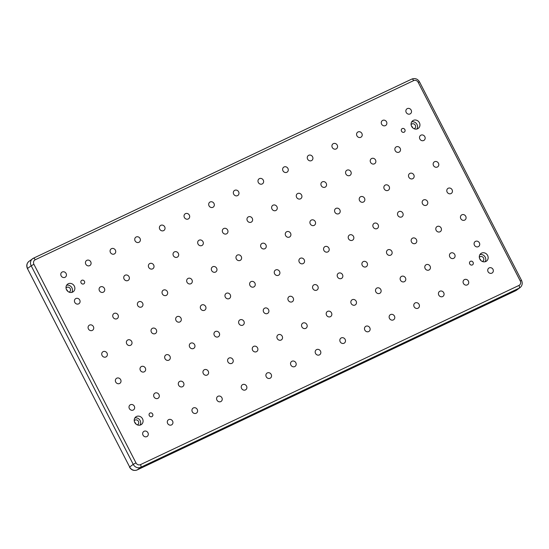 <?xml version="1.0" encoding="UTF-8"?>
<svg xmlns="http://www.w3.org/2000/svg" width="549" height="549" viewBox="0 0 549 549"><rect width="100%" height="100%" fill="white"/><g stroke="black" fill="none" stroke-linecap="round" stroke-linejoin="round"><path stroke-width="0.82" d="M66.553 289.769A4.715 4.282 53.8 0 0 73.223 291.739A4.715 4.282 53.8 0 0 74.321 286.098A4.715 4.282 53.8 0 0 67.651 284.128A4.715 4.282 53.8 0 0 66.553 289.769M71.857 292.377A4.715 4.282 53.8 0 0 71.933 287.841A4.715 4.282 53.8 0 0 66.635 285.24M69.044 292.116A2.649 2.409 53.8 0 0 70.238 288.644A2.649 2.409 53.8 0 0 66.024 287.999M67.671 291.231A2.649 2.409 53.8 0 0 66.456 289.577M134.773 422.504A4.715 4.282 53.8 0 0 141.436 424.466A4.715 4.282 53.8 0 0 142.534 418.825A4.715 4.282 53.8 0 0 135.871 416.863A4.715 4.282 53.8 0 0 134.773 422.504M140.07 425.104A4.715 4.282 53.8 0 0 140.153 420.575A4.715 4.282 53.8 0 0 134.848 417.967M137.257 424.851A2.649 2.409 53.8 0 0 138.451 421.378A2.649 2.409 53.8 0 0 134.237 420.726M135.884 423.958A2.649 2.409 53.8 0 0 134.677 422.305M411.633 126.394A4.715 4.282 53.8 0 0 418.297 128.356A4.715 4.282 53.8 0 0 419.395 122.715A4.715 4.282 53.8 0 0 412.731 120.753A4.715 4.282 53.8 0 0 411.633 126.394M416.931 128.994A4.715 4.282 53.8 0 0 417.014 124.458A4.715 4.282 53.8 0 0 411.709 121.857M414.118 128.74A2.649 2.409 53.8 0 0 415.312 125.268A2.649 2.409 53.8 0 0 411.098 124.616M412.745 127.848A2.649 2.409 53.8 0 0 411.537 126.195M479.847 259.121A4.715 4.282 53.8 0 0 486.51 261.091A4.715 4.282 53.8 0 0 487.608 255.45A4.715 4.282 53.8 0 0 480.945 253.487A4.715 4.282 53.8 0 0 479.847 259.121M485.151 261.729A4.715 4.282 53.8 0 0 485.227 257.193A4.715 4.282 53.8 0 0 479.922 254.592M482.331 261.475A2.649 2.409 53.8 0 0 483.525 257.996A2.649 2.409 53.8 0 0 479.318 257.351M480.958 260.583A2.649 2.409 53.8 0 0 479.751 258.929M81.087 282.893A2.038 1.846 53.8 0 0 84.436 281.308A2.038 1.846 53.8 0 0 81.087 282.893M149.301 415.62A2.038 1.846 53.8 0 0 152.649 414.035A2.038 1.846 53.8 0 0 149.301 415.62M469.724 263.918A2.038 1.846 53.8 0 0 473.08 262.326A2.038 1.846 53.8 0 0 469.724 263.918M401.511 131.184A2.038 1.846 53.8 0 0 404.393 132.035A2.038 1.846 53.8 0 0 404.867 129.598A2.038 1.846 53.8 0 0 401.985 128.747A2.038 1.846 53.8 0 0 401.511 131.184M406.212 112.456A3.006 2.731 53.8 0 0 410.467 113.705A3.006 2.731 53.8 0 0 411.167 110.109A3.006 2.731 53.8 0 0 406.912 108.853A3.006 2.731 53.8 0 0 406.212 112.456M419.855 139A3.006 2.731 53.8 0 0 424.109 140.256A3.006 2.731 53.8 0 0 424.809 136.653A3.006 2.731 53.8 0 0 420.555 135.404A3.006 2.731 53.8 0 0 419.855 139M433.497 165.544A3.006 2.731 53.8 0 0 437.752 166.8A3.006 2.731 53.8 0 0 438.452 163.204A3.006 2.731 53.8 0 0 434.197 161.948A3.006 2.731 53.8 0 0 433.497 165.544M447.14 192.095A3.006 2.731 53.8 0 0 451.395 193.344A3.006 2.731 53.8 0 0 452.095 189.748A3.006 2.731 53.8 0 0 447.84 188.492A3.006 2.731 53.8 0 0 447.14 192.095M460.783 218.639A3.006 2.731 53.8 0 0 465.037 219.895A3.006 2.731 53.8 0 0 465.737 216.292A3.006 2.731 53.8 0 0 460.783 218.639M474.425 245.183A3.006 2.731 53.8 0 0 478.68 246.439A3.006 2.731 53.8 0 0 479.38 242.843A3.006 2.731 53.8 0 0 475.132 241.587A3.006 2.731 53.8 0 0 474.425 245.183M488.075 271.734A3.006 2.731 53.8 0 0 493.023 269.387A3.006 2.731 53.8 0 0 488.775 268.132A3.006 2.731 53.8 0 0 488.075 271.734M381.569 124.122A3.006 2.731 53.8 0 0 385.817 125.378A3.006 2.731 53.8 0 0 386.517 121.775A3.006 2.731 53.8 0 0 381.569 124.122M463.425 283.401A3.006 2.731 53.8 0 0 467.679 284.656A3.006 2.731 53.8 0 0 468.379 281.054A3.006 2.731 53.8 0 0 464.125 279.805A3.006 2.731 53.8 0 0 463.425 283.401M356.919 135.795A3.006 2.731 53.8 0 0 361.173 137.051A3.006 2.731 53.8 0 0 361.873 133.448A3.006 2.731 53.8 0 0 357.619 132.192A3.006 2.731 53.8 0 0 356.919 135.795M438.775 295.074A3.006 2.731 53.8 0 0 443.029 296.323A3.006 2.731 53.8 0 0 443.729 292.727A3.006 2.731 53.8 0 0 439.474 291.471A3.006 2.731 53.8 0 0 438.775 295.074M332.269 147.461A3.006 2.731 53.8 0 0 336.523 148.717A3.006 2.731 53.8 0 0 337.223 145.121A3.006 2.731 53.8 0 0 332.969 143.865A3.006 2.731 53.8 0 0 332.269 147.461M414.124 306.74A3.006 2.731 53.8 0 0 418.379 307.996A3.006 2.731 53.8 0 0 419.079 304.393A3.006 2.731 53.8 0 0 414.824 303.144A3.006 2.731 53.8 0 0 414.124 306.74M307.618 159.135A3.006 2.731 53.8 0 0 311.873 160.39A3.006 2.731 53.8 0 0 312.573 156.788A3.006 2.731 53.8 0 0 308.318 155.532A3.006 2.731 53.8 0 0 307.618 159.135M389.481 318.413A3.006 2.731 53.8 0 0 394.436 316.066A3.006 2.731 53.8 0 0 390.181 314.81A3.006 2.731 53.8 0 0 389.481 318.413M282.975 170.801A3.006 2.731 53.8 0 0 287.223 172.057A3.006 2.731 53.8 0 0 287.93 168.461A3.006 2.731 53.8 0 0 283.675 167.205A3.006 2.731 53.8 0 0 282.975 170.801M364.831 330.079A3.006 2.731 53.8 0 0 369.086 331.335A3.006 2.731 53.8 0 0 369.786 327.739A3.006 2.731 53.8 0 0 365.531 326.483A3.006 2.731 53.8 0 0 364.831 330.079M258.325 182.474A3.006 2.731 53.8 0 0 262.58 183.73A3.006 2.731 53.8 0 0 263.28 180.127A3.006 2.731 53.8 0 0 259.025 178.871A3.006 2.731 53.8 0 0 258.325 182.474M340.181 341.752A3.006 2.731 53.8 0 0 344.436 343.008A3.006 2.731 53.8 0 0 345.136 339.406A3.006 2.731 53.8 0 0 340.881 338.15A3.006 2.731 53.8 0 0 340.181 341.752M233.675 194.14A3.006 2.731 53.8 0 0 237.93 195.396A3.006 2.731 53.8 0 0 238.63 191.8A3.006 2.731 53.8 0 0 234.375 190.544A3.006 2.731 53.8 0 0 233.675 194.14M315.531 353.419A3.006 2.731 53.8 0 0 319.786 354.675A3.006 2.731 53.8 0 0 320.486 351.079A3.006 2.731 53.8 0 0 316.231 349.823A3.006 2.731 53.8 0 0 315.531 353.419M209.025 205.813A3.006 2.731 53.8 0 0 213.28 207.069A3.006 2.731 53.8 0 0 213.98 203.466A3.006 2.731 53.8 0 0 209.725 202.217A3.006 2.731 53.8 0 0 209.025 205.813M290.888 365.092A3.006 2.731 53.8 0 0 295.142 366.348A3.006 2.731 53.8 0 0 295.842 362.745A3.006 2.731 53.8 0 0 291.588 361.489A3.006 2.731 53.8 0 0 290.888 365.092M184.382 217.486A3.006 2.731 53.8 0 0 188.636 218.735A3.006 2.731 53.8 0 0 189.336 215.139A3.006 2.731 53.8 0 0 185.082 213.884A3.006 2.731 53.8 0 0 184.382 217.486M266.238 376.758A3.006 2.731 53.8 0 0 270.492 378.014A3.006 2.731 53.8 0 0 271.192 374.418A3.006 2.731 53.8 0 0 266.938 373.162A3.006 2.731 53.8 0 0 266.238 376.758M159.732 229.153A3.006 2.731 53.8 0 0 163.986 230.408A3.006 2.731 53.8 0 0 164.686 226.806A3.006 2.731 53.8 0 0 160.432 225.557A3.006 2.731 53.8 0 0 159.732 229.153M241.587 388.431A3.006 2.731 53.8 0 0 245.842 389.687A3.006 2.731 53.8 0 0 246.542 386.084A3.006 2.731 53.8 0 0 242.287 384.828A3.006 2.731 53.8 0 0 241.587 388.431M135.081 240.826A3.006 2.731 53.8 0 0 139.336 242.075A3.006 2.731 53.8 0 0 140.036 238.479A3.006 2.731 53.8 0 0 135.781 237.223A3.006 2.731 53.8 0 0 135.081 240.826M216.937 400.104A3.006 2.731 53.8 0 0 221.192 401.353A3.006 2.731 53.8 0 0 221.892 397.757A3.006 2.731 53.8 0 0 217.644 396.502A3.006 2.731 53.8 0 0 216.937 400.104M110.431 252.492A3.006 2.731 53.8 0 0 114.686 253.748A3.006 2.731 53.8 0 0 115.386 250.145A3.006 2.731 53.8 0 0 110.431 252.492M192.294 411.771A3.006 2.731 53.8 0 0 196.549 413.026A3.006 2.731 53.8 0 0 197.249 409.424A3.006 2.731 53.8 0 0 192.994 408.175A3.006 2.731 53.8 0 0 192.294 411.771M85.788 264.165A3.006 2.731 53.8 0 0 90.043 265.414A3.006 2.731 53.8 0 0 90.743 261.818A3.006 2.731 53.8 0 0 86.488 260.562A3.006 2.731 53.8 0 0 85.788 264.165M167.644 423.444A3.006 2.731 53.8 0 0 171.899 424.693A3.006 2.731 53.8 0 0 172.599 421.097A3.006 2.731 53.8 0 0 168.344 419.841A3.006 2.731 53.8 0 0 167.644 423.444M61.138 275.831A3.006 2.731 53.8 0 0 65.393 277.087A3.006 2.731 53.8 0 0 66.093 273.484A3.006 2.731 53.8 0 0 61.838 272.235A3.006 2.731 53.8 0 0 61.138 275.831M74.781 302.382A3.006 2.731 53.8 0 0 79.035 303.631A3.006 2.731 53.8 0 0 79.735 300.035A3.006 2.731 53.8 0 0 75.481 298.78A3.006 2.731 53.8 0 0 74.781 302.382M88.423 328.926A3.006 2.731 53.8 0 0 92.678 330.182A3.006 2.731 53.8 0 0 93.378 326.58A3.006 2.731 53.8 0 0 89.123 325.324A3.006 2.731 53.8 0 0 88.423 328.926M102.066 355.471A3.006 2.731 53.8 0 0 106.321 356.726A3.006 2.731 53.8 0 0 107.021 353.124A3.006 2.731 53.8 0 0 102.766 351.875A3.006 2.731 53.8 0 0 102.066 355.471M115.709 382.015A3.006 2.731 53.8 0 0 119.963 383.271A3.006 2.731 53.8 0 0 120.663 379.675A3.006 2.731 53.8 0 0 116.409 378.419A3.006 2.731 53.8 0 0 115.709 382.015M129.351 408.566A3.006 2.731 53.8 0 0 133.606 409.815A3.006 2.731 53.8 0 0 134.306 406.219A3.006 2.731 53.8 0 0 130.051 404.963A3.006 2.731 53.8 0 0 129.351 408.566M395.211 150.673A3.006 2.731 53.8 0 0 400.166 148.326A3.006 2.731 53.8 0 0 395.911 147.07A3.006 2.731 53.8 0 0 395.211 150.673M408.854 177.217A3.006 2.731 53.8 0 0 413.102 178.473A3.006 2.731 53.8 0 0 413.809 174.87A3.006 2.731 53.8 0 0 409.554 173.614A3.006 2.731 53.8 0 0 408.854 177.217M422.497 203.761A3.006 2.731 53.8 0 0 426.751 205.017A3.006 2.731 53.8 0 0 427.451 201.414A3.006 2.731 53.8 0 0 423.197 200.165A3.006 2.731 53.8 0 0 422.497 203.761M436.139 230.312A3.006 2.731 53.8 0 0 440.394 231.561A3.006 2.731 53.8 0 0 441.094 227.965A3.006 2.731 53.8 0 0 436.839 226.71A3.006 2.731 53.8 0 0 436.139 230.312M449.782 256.857A3.006 2.731 53.8 0 0 454.037 258.112A3.006 2.731 53.8 0 0 454.737 254.51A3.006 2.731 53.8 0 0 450.482 253.254A3.006 2.731 53.8 0 0 449.782 256.857M370.561 162.339A3.006 2.731 53.8 0 0 374.816 163.595A3.006 2.731 53.8 0 0 375.516 159.992A3.006 2.731 53.8 0 0 371.261 158.743A3.006 2.731 53.8 0 0 370.561 162.339M384.204 188.883A3.006 2.731 53.8 0 0 388.459 190.139A3.006 2.731 53.8 0 0 389.159 186.543A3.006 2.731 53.8 0 0 384.904 185.287A3.006 2.731 53.8 0 0 384.204 188.883M397.847 215.434A3.006 2.731 53.8 0 0 402.101 216.683A3.006 2.731 53.8 0 0 402.801 213.087A3.006 2.731 53.8 0 0 398.547 211.832A3.006 2.731 53.8 0 0 397.847 215.434M411.489 241.979A3.006 2.731 53.8 0 0 415.744 243.234A3.006 2.731 53.8 0 0 416.444 239.632A3.006 2.731 53.8 0 0 412.189 238.383A3.006 2.731 53.8 0 0 411.489 241.979M425.132 268.523A3.006 2.731 53.8 0 0 429.387 269.779A3.006 2.731 53.8 0 0 430.087 266.183A3.006 2.731 53.8 0 0 425.832 264.927A3.006 2.731 53.8 0 0 425.132 268.523M345.911 174.012A3.006 2.731 53.8 0 0 350.166 175.261A3.006 2.731 53.8 0 0 350.866 171.665A3.006 2.731 53.8 0 0 346.611 170.41A3.006 2.731 53.8 0 0 345.911 174.012M359.554 200.557A3.006 2.731 53.8 0 0 363.809 201.812A3.006 2.731 53.8 0 0 364.509 198.21A3.006 2.731 53.8 0 0 360.254 196.961A3.006 2.731 53.8 0 0 359.554 200.557M373.196 227.101A3.006 2.731 53.8 0 0 377.451 228.357A3.006 2.731 53.8 0 0 378.151 224.761A3.006 2.731 53.8 0 0 373.896 223.505A3.006 2.731 53.8 0 0 373.196 227.101M386.839 253.652A3.006 2.731 53.8 0 0 391.094 254.901A3.006 2.731 53.8 0 0 391.794 251.305A3.006 2.731 53.8 0 0 387.539 250.049A3.006 2.731 53.8 0 0 386.839 253.652M400.482 280.196A3.006 2.731 53.8 0 0 404.737 281.452A3.006 2.731 53.8 0 0 405.436 277.849A3.006 2.731 53.8 0 0 401.182 276.593A3.006 2.731 53.8 0 0 400.482 280.196M321.261 185.679A3.006 2.731 53.8 0 0 325.516 186.934A3.006 2.731 53.8 0 0 326.216 183.332A3.006 2.731 53.8 0 0 321.961 182.083A3.006 2.731 53.8 0 0 321.261 185.679M334.904 212.23A3.006 2.731 53.8 0 0 339.158 213.479A3.006 2.731 53.8 0 0 339.858 209.883A3.006 2.731 53.8 0 0 335.604 208.627A3.006 2.731 53.8 0 0 334.904 212.23M348.546 238.774A3.006 2.731 53.8 0 0 352.801 240.03A3.006 2.731 53.8 0 0 353.501 236.427A3.006 2.731 53.8 0 0 349.253 235.171A3.006 2.731 53.8 0 0 348.546 238.774M362.196 265.318A3.006 2.731 53.8 0 0 366.444 266.574A3.006 2.731 53.8 0 0 367.144 262.971A3.006 2.731 53.8 0 0 362.196 265.318M375.839 291.862A3.006 2.731 53.8 0 0 380.086 293.118A3.006 2.731 53.8 0 0 380.786 289.522A3.006 2.731 53.8 0 0 376.539 288.266A3.006 2.731 53.8 0 0 375.839 291.862M296.618 197.352A3.006 2.731 53.8 0 0 301.573 195.005A3.006 2.731 53.8 0 0 297.318 193.749A3.006 2.731 53.8 0 0 296.618 197.352M310.26 223.896A3.006 2.731 53.8 0 0 314.515 225.152A3.006 2.731 53.8 0 0 315.215 221.549A3.006 2.731 53.8 0 0 310.96 220.3A3.006 2.731 53.8 0 0 310.26 223.896M323.903 250.44A3.006 2.731 53.8 0 0 328.158 251.696A3.006 2.731 53.8 0 0 328.858 248.1A3.006 2.731 53.8 0 0 324.603 246.844A3.006 2.731 53.8 0 0 323.903 250.44M337.546 276.991A3.006 2.731 53.8 0 0 341.801 278.24A3.006 2.731 53.8 0 0 342.501 274.644A3.006 2.731 53.8 0 0 338.246 273.388A3.006 2.731 53.8 0 0 337.546 276.991M351.188 303.535A3.006 2.731 53.8 0 0 355.443 304.791A3.006 2.731 53.8 0 0 356.143 301.188A3.006 2.731 53.8 0 0 351.888 299.939A3.006 2.731 53.8 0 0 351.188 303.535M271.968 209.018A3.006 2.731 53.8 0 0 276.222 210.274A3.006 2.731 53.8 0 0 276.922 206.671A3.006 2.731 53.8 0 0 272.668 205.422A3.006 2.731 53.8 0 0 271.968 209.018M285.61 235.569A3.006 2.731 53.8 0 0 289.865 236.818A3.006 2.731 53.8 0 0 290.565 233.222A3.006 2.731 53.8 0 0 286.31 231.966A3.006 2.731 53.8 0 0 285.61 235.569M299.253 262.113A3.006 2.731 53.8 0 0 303.508 263.369A3.006 2.731 53.8 0 0 304.208 259.766A3.006 2.731 53.8 0 0 299.953 258.51A3.006 2.731 53.8 0 0 299.253 262.113M312.896 288.657A3.006 2.731 53.8 0 0 317.15 289.913A3.006 2.731 53.8 0 0 317.85 286.31A3.006 2.731 53.8 0 0 313.596 285.061A3.006 2.731 53.8 0 0 312.896 288.657M326.538 315.208A3.006 2.731 53.8 0 0 330.793 316.457A3.006 2.731 53.8 0 0 331.493 312.861A3.006 2.731 53.8 0 0 327.238 311.606A3.006 2.731 53.8 0 0 326.538 315.208M247.318 220.691A3.006 2.731 53.8 0 0 251.572 221.94A3.006 2.731 53.8 0 0 252.272 218.344A3.006 2.731 53.8 0 0 248.018 217.088A3.006 2.731 53.8 0 0 247.318 220.691M260.96 247.235A3.006 2.731 53.8 0 0 265.215 248.491A3.006 2.731 53.8 0 0 265.915 244.888A3.006 2.731 53.8 0 0 261.66 243.639A3.006 2.731 53.8 0 0 260.96 247.235M274.603 273.779A3.006 2.731 53.8 0 0 278.858 275.035A3.006 2.731 53.8 0 0 279.558 271.439A3.006 2.731 53.8 0 0 275.303 270.183A3.006 2.731 53.8 0 0 274.603 273.779M288.246 300.33A3.006 2.731 53.8 0 0 292.5 301.579A3.006 2.731 53.8 0 0 293.2 297.983A3.006 2.731 53.8 0 0 288.946 296.728A3.006 2.731 53.8 0 0 288.246 300.33M301.888 326.875A3.006 2.731 53.8 0 0 306.143 328.13A3.006 2.731 53.8 0 0 306.843 324.528A3.006 2.731 53.8 0 0 302.588 323.279A3.006 2.731 53.8 0 0 301.888 326.875M222.668 232.357A3.006 2.731 53.8 0 0 226.922 233.613A3.006 2.731 53.8 0 0 227.622 230.017A3.006 2.731 53.8 0 0 223.374 228.761A3.006 2.731 53.8 0 0 222.668 232.357M236.31 258.908A3.006 2.731 53.8 0 0 240.565 260.157A3.006 2.731 53.8 0 0 241.265 256.561A3.006 2.731 53.8 0 0 237.017 255.306A3.006 2.731 53.8 0 0 236.31 258.908M249.96 285.453A3.006 2.731 53.8 0 0 254.208 286.708A3.006 2.731 53.8 0 0 254.908 283.106A3.006 2.731 53.8 0 0 250.66 281.85A3.006 2.731 53.8 0 0 249.96 285.453M263.602 311.997A3.006 2.731 53.8 0 0 267.85 313.253A3.006 2.731 53.8 0 0 268.557 309.65A3.006 2.731 53.8 0 0 264.302 308.401A3.006 2.731 53.8 0 0 263.602 311.997M277.245 338.548A3.006 2.731 53.8 0 0 282.2 336.201A3.006 2.731 53.8 0 0 277.945 334.945A3.006 2.731 53.8 0 0 277.245 338.548M198.024 244.031A3.006 2.731 53.8 0 0 202.279 245.286A3.006 2.731 53.8 0 0 202.979 241.684A3.006 2.731 53.8 0 0 198.724 240.428A3.006 2.731 53.8 0 0 198.024 244.031M211.667 270.575A3.006 2.731 53.8 0 0 215.922 271.83A3.006 2.731 53.8 0 0 216.622 268.228A3.006 2.731 53.8 0 0 212.367 266.979A3.006 2.731 53.8 0 0 211.667 270.575M225.31 297.126A3.006 2.731 53.8 0 0 229.564 298.375A3.006 2.731 53.8 0 0 230.264 294.779A3.006 2.731 53.8 0 0 226.01 293.523A3.006 2.731 53.8 0 0 225.31 297.126M238.952 323.67A3.006 2.731 53.8 0 0 243.207 324.926A3.006 2.731 53.8 0 0 243.907 321.323A3.006 2.731 53.8 0 0 239.652 320.067A3.006 2.731 53.8 0 0 238.952 323.67M252.595 350.214A3.006 2.731 53.8 0 0 256.85 351.47A3.006 2.731 53.8 0 0 257.55 347.867A3.006 2.731 53.8 0 0 253.295 346.618A3.006 2.731 53.8 0 0 252.595 350.214M173.374 255.697A3.006 2.731 53.8 0 0 177.629 256.953A3.006 2.731 53.8 0 0 178.329 253.357A3.006 2.731 53.8 0 0 174.074 252.101A3.006 2.731 53.8 0 0 173.374 255.697M187.017 282.248A3.006 2.731 53.8 0 0 191.272 283.497A3.006 2.731 53.8 0 0 191.972 279.901A3.006 2.731 53.8 0 0 187.717 278.645A3.006 2.731 53.8 0 0 187.017 282.248M200.659 308.792A3.006 2.731 53.8 0 0 204.914 310.048A3.006 2.731 53.8 0 0 205.614 306.445A3.006 2.731 53.8 0 0 201.359 305.196A3.006 2.731 53.8 0 0 200.659 308.792M214.302 335.336A3.006 2.731 53.8 0 0 218.557 336.592A3.006 2.731 53.8 0 0 219.257 332.996A3.006 2.731 53.8 0 0 215.002 331.74A3.006 2.731 53.8 0 0 214.302 335.336M227.945 361.887A3.006 2.731 53.8 0 0 232.2 363.136A3.006 2.731 53.8 0 0 232.9 359.54A3.006 2.731 53.8 0 0 228.645 358.284A3.006 2.731 53.8 0 0 227.945 361.887M148.724 267.37A3.006 2.731 53.8 0 0 152.979 268.626A3.006 2.731 53.8 0 0 153.679 265.023A3.006 2.731 53.8 0 0 149.424 263.767A3.006 2.731 53.8 0 0 148.724 267.37M162.367 293.914A3.006 2.731 53.8 0 0 166.622 295.17A3.006 2.731 53.8 0 0 167.321 291.567A3.006 2.731 53.8 0 0 163.067 290.318A3.006 2.731 53.8 0 0 162.367 293.914M176.009 320.465A3.006 2.731 53.8 0 0 180.264 321.714A3.006 2.731 53.8 0 0 180.964 318.118A3.006 2.731 53.8 0 0 176.709 316.862A3.006 2.731 53.8 0 0 176.009 320.465M189.652 347.009A3.006 2.731 53.8 0 0 193.907 348.265A3.006 2.731 53.8 0 0 194.607 344.662A3.006 2.731 53.8 0 0 190.352 343.406A3.006 2.731 53.8 0 0 189.652 347.009M203.295 373.553A3.006 2.731 53.8 0 0 207.549 374.809A3.006 2.731 53.8 0 0 208.249 371.206A3.006 2.731 53.8 0 0 203.295 373.553M124.081 279.036A3.006 2.731 53.8 0 0 128.329 280.292A3.006 2.731 53.8 0 0 129.029 276.696A3.006 2.731 53.8 0 0 124.781 275.44A3.006 2.731 53.8 0 0 124.081 279.036M137.724 305.587A3.006 2.731 53.8 0 0 142.671 303.24A3.006 2.731 53.8 0 0 138.423 301.984A3.006 2.731 53.8 0 0 137.724 305.587M151.366 332.131A3.006 2.731 53.8 0 0 155.614 333.387A3.006 2.731 53.8 0 0 156.321 329.784A3.006 2.731 53.8 0 0 152.066 328.535A3.006 2.731 53.8 0 0 151.366 332.131M165.009 358.675A3.006 2.731 53.8 0 0 169.264 359.931A3.006 2.731 53.8 0 0 169.964 356.335A3.006 2.731 53.8 0 0 165.709 355.079A3.006 2.731 53.8 0 0 165.009 358.675M178.651 385.226A3.006 2.731 53.8 0 0 182.906 386.475A3.006 2.731 53.8 0 0 183.606 382.879A3.006 2.731 53.8 0 0 179.351 381.624A3.006 2.731 53.8 0 0 178.651 385.226M99.431 290.709A3.006 2.731 53.8 0 0 103.686 291.965A3.006 2.731 53.8 0 0 104.385 288.362A3.006 2.731 53.8 0 0 100.131 287.106A3.006 2.731 53.8 0 0 99.431 290.709M113.073 317.253A3.006 2.731 53.8 0 0 117.328 318.509A3.006 2.731 53.8 0 0 118.028 314.913A3.006 2.731 53.8 0 0 113.773 313.657A3.006 2.731 53.8 0 0 113.073 317.253M126.716 343.804A3.006 2.731 53.8 0 0 130.971 345.053A3.006 2.731 53.8 0 0 131.671 341.457A3.006 2.731 53.8 0 0 127.416 340.202A3.006 2.731 53.8 0 0 126.716 343.804M140.359 370.349A3.006 2.731 53.8 0 0 144.613 371.604A3.006 2.731 53.8 0 0 145.313 368.002A3.006 2.731 53.8 0 0 141.059 366.746A3.006 2.731 53.8 0 0 140.359 370.349M154.001 396.893A3.006 2.731 53.8 0 0 158.256 398.149A3.006 2.731 53.8 0 0 158.956 394.546A3.006 2.731 53.8 0 0 154.701 393.297A3.006 2.731 53.8 0 0 154.001 396.893M142.994 435.11A3.006 2.731 53.8 0 0 147.249 436.366A3.006 2.731 53.8 0 0 147.949 432.763A3.006 2.731 53.8 0 0 143.694 431.514A3.006 2.731 53.8 0 0 142.994 435.11M27.45 268.571L129.66 466.986A5.888 5.353 53.8 0 0 137.195 469.917L140.77 467.295A5.888 5.353 -126.2 0 1 133.235 464.365L129.66 466.986L27.45 268.571C26.208 265.73 26.716 263.328 28.98 261.358A5.888 5.353 53.8 0 0 27.608 268.413L31.183 265.791A5.888 5.353 -126.2 0 1 32.549 258.744A5.888 5.353 -126.2 0 1 33.345 258.27A2.354 0.968 64.7 0 1 33.414 258.229A2.354 0.968 64.7 0 1 35.211 259.78A3.534 3.212 53.8 0 0 33.914 264.295L135.967 462.869A3.534 3.212 53.8 0 0 140.489 464.626L518.949 285.439A3.534 3.212 53.8 0 0 520.246 280.93L418.194 82.35A3.534 3.212 53.8 0 0 413.671 80.593L35.211 259.78M33.482 258.202L411.805 79.083A2.354 0.968 64.7 0 1 411.867 79.049A2.354 0.968 64.7 0 1 413.671 80.593M129.502 467.144C131.369 470.136 133.915 471.076 137.133 469.951A2.354 0.968 64.7 0 0 137.195 469.917L515.655 290.73L519.23 288.115L140.77 467.295A2.354 0.968 64.7 0 0 140.489 464.626M137.133 469.951L515.586 290.771A2.354 0.968 64.7 0 0 515.655 290.73A5.888 5.353 53.8 0 0 516.451 290.256L520.02 287.642A5.888 5.353 -126.2 0 1 519.23 288.115A2.354 0.968 64.7 0 0 518.949 285.439M135.967 462.869L133.235 464.365L31.183 265.791L33.914 264.295M516.451 290.256L515.586 290.771A2.354 0.968 64.7 0 1 515.518 290.798M28.98 261.358L33.414 258.229L411.867 79.049C415.085 77.924 417.631 78.864 419.498 81.856L418.194 82.35M419.498 81.856L521.55 280.429L520.246 280.93M520.02 287.642C522.284 285.672 522.792 283.27 521.55 280.429"/></g></svg>
